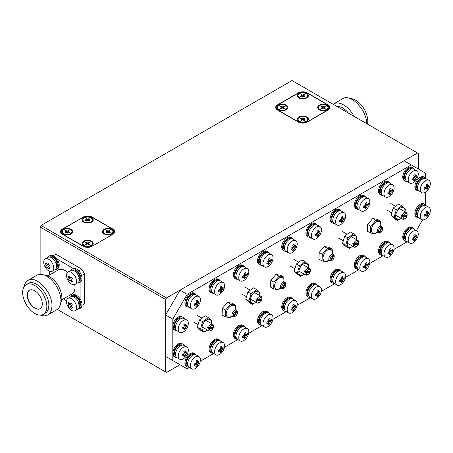 <?xml version="1.0" encoding="UTF-8"?>
<svg xmlns="http://www.w3.org/2000/svg" width="453" height="453" viewBox="0 0 453 453"><rect width="100%" height="100%" fill="white"/><g stroke="black" fill="none" stroke-linecap="round" stroke-linejoin="round"><path stroke-width="0.68" d="M425.61 178.04L425.61 173.188L411.267 164.909L187.151 294.303L172.808 319.144L172.808 360.548L187.151 368.833L189.467 367.496M200.266 361.262L213.669 353.521M224.473 347.287L237.876 339.546M248.674 333.312L262.077 325.571M272.882 319.337L286.285 311.602M297.083 305.362L310.486 297.627M321.29 291.387L334.693 283.652M345.492 277.417L358.895 269.677M369.699 263.442L383.102 255.702M393.9 249.467L407.309 241.726M416.386 230.571L422.587 219.835M425.61 204.954L425.61 192.106M172.808 319.144L165.634 315.005L165.634 356.409L172.808 360.548M411.267 164.909L404.099 160.77L179.983 290.163L187.151 294.303M165.634 315.005L179.983 290.163M401.913 205.792L396.273 209.92L394.104 217.253L397.581 220.452L394.444 218.64L390.967 215.441L393.136 208.108L398.776 203.98L401.913 205.792L405.39 208.992L405.033 211.778M397.581 220.452L401.216 218.357M404.948 211.727A6.625 3.822 120 0 0 404.976 210.056A6.625 3.822 120 0 0 399.648 208.505A6.625 3.822 120 0 0 395.707 216.993A6.625 3.822 120 0 0 401.143 218.318M394.104 217.253L390.967 215.441M396.273 209.92L393.136 208.108M370.463 232.995L367.326 231.183L367.638 224.439L372.723 218.539L375.86 220.351L370.781 226.251L370.463 232.995L375.231 233.839L377.043 232.355M380.826 225.753L380.622 221.194L375.86 220.351M376.936 232.293A6.625 3.822 -60 0 1 372.219 232.666A6.625 3.822 -60 0 1 372.207 226.738A6.625 3.822 -60 0 1 377.847 221.409A6.625 3.822 -60 0 1 380.741 225.702M372.723 218.539L377.485 219.382L380.622 221.194M367.638 224.439L370.781 226.251M208.278 317.587L202.633 321.715L200.469 329.048L203.946 332.247L200.809 330.435L197.332 327.236L199.496 319.909L205.141 315.775L208.278 317.587L211.755 320.786L211.398 323.572M203.946 332.247L207.576 330.152M211.308 323.527A6.625 3.822 120 0 0 211.336 321.851A6.625 3.822 120 0 0 206.007 320.299A6.625 3.822 120 0 0 202.072 328.787A6.625 3.822 120 0 0 207.502 330.112M200.469 329.048L197.332 327.236M202.633 321.715L199.496 319.909M256.687 289.637L251.047 293.77L248.878 301.098L252.355 304.297L249.218 302.485L245.741 299.286L247.904 291.959L253.55 287.825L256.687 289.637L260.164 292.836L259.807 295.628M252.355 304.297L255.985 302.202M259.716 295.577A6.625 3.822 120 0 0 259.745 293.906A6.625 3.822 120 0 0 254.416 292.349A6.625 3.822 120 0 0 250.481 300.837A6.625 3.822 120 0 0 255.917 302.162M248.878 301.098L245.741 299.286M251.047 293.77L247.904 291.959M305.096 261.687L299.456 265.82L297.287 273.148L300.764 276.347L297.627 274.535L294.15 271.341L296.319 264.008L301.958 259.875L305.096 261.687L308.572 264.886L308.216 267.678M300.764 276.347L304.393 274.258M308.125 267.627A6.625 3.822 120 0 0 308.153 265.956A6.625 3.822 120 0 0 302.83 264.399A6.625 3.822 120 0 0 298.889 272.887A6.625 3.822 120 0 0 304.325 274.212M297.287 273.148L294.15 271.341M299.456 265.82L296.319 264.008M353.504 233.737L347.864 237.87L345.696 245.203L349.172 248.403L346.035 246.591L342.559 243.391L344.727 236.058L350.367 231.93L353.504 233.737L356.981 236.936L356.624 239.728M349.172 248.403L352.802 246.307M356.534 239.677A6.625 3.822 120 0 0 356.568 238.006A6.625 3.822 120 0 0 351.239 236.449A6.625 3.822 120 0 0 347.298 244.937A6.625 3.822 120 0 0 352.734 246.268M345.696 245.203L342.559 243.391M347.864 237.87L344.727 236.058M225.237 316.845L222.1 315.033L222.412 308.283L227.491 302.383L230.628 304.195L225.549 310.095L225.237 316.845L230.005 317.689L231.817 316.2M235.6 309.597L235.396 305.039L230.628 304.195M231.71 316.137A6.625 3.822 -60 0 1 226.987 316.511A6.625 3.822 -60 0 1 226.976 310.582A6.625 3.822 -60 0 1 232.621 305.254A6.625 3.822 -60 0 1 235.515 309.552M227.491 302.383L232.259 303.227L235.396 305.039M222.412 308.283L225.549 310.095M273.646 288.895L270.509 287.083L270.82 280.339L275.9 274.439L279.042 276.245L273.957 282.151L273.646 288.895L278.414 289.739L280.226 288.25M280.118 288.187A6.625 3.822 -60 0 1 274.631 286.341A6.625 3.822 -60 0 1 279.58 277.774A6.625 3.822 -60 0 1 283.923 281.602M284.008 281.653L283.805 277.089L279.042 276.245M275.9 274.439L280.667 275.282L283.805 277.089M270.82 280.339L273.957 282.151M322.055 260.945L318.918 259.133L319.229 252.389L324.314 246.489L327.451 248.301L322.372 254.201L322.055 260.945L326.823 261.789L328.635 260.299M328.527 260.237A6.625 3.822 -60 0 1 323.04 258.391A6.625 3.822 -60 0 1 327.989 249.824A6.625 3.822 -60 0 1 332.332 253.652M332.417 253.703L332.213 249.144L327.451 248.301M324.314 246.489L329.076 247.332L332.213 249.144M319.229 252.389L322.372 254.201M77.905 309.054A7.605 4.394 -120 0 0 79.524 308.703A7.605 4.394 -120 0 0 79.524 299.92A7.605 4.394 -120 0 0 71.919 295.532A7.605 4.394 -120 0 0 70.804 296.76M79.524 308.703L80.419 308.187A7.605 4.394 -120 0 0 80.419 299.405A7.605 4.394 -120 0 0 72.814 295.011L71.919 295.532M72.52 296.5A6.467 3.732 -120 0 1 79.711 301.851L78.505 303.351M78.986 307.7A6.467 3.732 -120 0 0 80.119 303.227L78.828 303.097M78.799 304.716L80.119 303.227M55.13 269.614A7.605 4.394 -120 0 0 56.755 269.263A7.605 4.394 -120 0 0 56.755 260.481A7.605 4.394 -120 0 0 49.145 256.092A7.605 4.394 -120 0 0 48.035 257.321M56.755 269.263L57.65 268.748A7.605 4.394 -120 0 0 57.65 259.965A7.605 4.394 -120 0 0 50.045 255.571L49.145 256.092M77.905 282.763A7.605 4.394 -120 0 0 79.524 282.412A7.605 4.394 -120 0 0 79.524 273.629A7.605 4.394 -120 0 0 71.919 269.235A7.605 4.394 -120 0 0 70.804 270.464M79.524 282.412L80.419 281.896A7.605 4.394 -120 0 0 80.419 273.108A7.605 4.394 -120 0 0 72.814 268.72L71.919 269.235M49.751 257.061A6.467 3.732 -120 0 1 56.942 262.412L55.736 263.912M56.217 268.261A6.467 3.732 -120 0 0 57.35 263.788L56.059 263.657M56.03 265.277L57.35 263.788M72.52 270.209A6.467 3.732 -120 0 1 79.711 275.56L78.505 277.06M78.986 281.404A6.467 3.732 -120 0 0 80.119 276.93L78.828 276.806M78.799 278.425L80.119 276.93M413.946 169.128A7.605 4.394 120 0 0 412.83 167.899A7.605 4.394 120 0 0 406.171 170.872A7.605 4.394 120 0 0 403.946 179.462A7.605 4.394 120 0 0 405.225 181.07A7.605 4.394 120 0 0 406.845 181.421M412.83 167.899L411.936 167.378A7.605 4.394 120 0 0 405.271 170.356A7.605 4.394 120 0 0 403.051 178.941A7.605 4.394 120 0 0 404.325 180.554L405.225 181.07M412.23 168.867A6.467 3.732 120 0 0 405.797 172.616A6.467 3.732 120 0 0 405.763 180.062M183.997 318.448A7.605 4.394 120 0 0 182.887 317.213A7.605 4.394 120 0 0 175.283 321.607A7.605 4.394 120 0 0 175.283 330.39A7.605 4.394 120 0 0 176.902 330.741M182.887 317.213L181.993 316.698A7.605 4.394 120 0 0 174.382 321.092A7.605 4.394 120 0 0 174.382 329.875L175.283 330.39M183.997 345.362A7.605 4.394 120 0 0 182.887 344.127A7.605 4.394 120 0 0 175.283 348.521A7.605 4.394 120 0 0 175.283 357.304A7.605 4.394 120 0 0 176.902 357.655M182.887 344.127L181.993 343.612A7.605 4.394 120 0 0 174.382 348.006A7.605 4.394 120 0 0 174.382 356.788L175.283 357.304M196.104 354.937A7.605 4.394 120 0 0 194.988 353.702A7.605 4.394 120 0 0 188.329 356.681A7.605 4.394 120 0 0 186.104 365.271A7.605 4.394 120 0 0 187.383 366.879A7.605 4.394 120 0 0 189.003 367.23M194.988 353.702L194.094 353.187A7.605 4.394 120 0 0 187.429 356.166A7.605 4.394 120 0 0 185.209 364.75A7.605 4.394 120 0 0 186.489 366.364L187.383 366.879M196.104 294.897A7.605 4.394 120 0 0 194.988 293.663A7.605 4.394 120 0 0 188.329 296.641A7.605 4.394 120 0 0 186.104 305.231A7.605 4.394 120 0 0 187.383 306.84A7.605 4.394 120 0 0 189.003 307.191M194.988 293.663L194.094 293.148A7.605 4.394 120 0 0 187.429 296.126A7.605 4.394 120 0 0 185.209 304.71A7.605 4.394 120 0 0 186.489 306.324L187.383 306.84M220.305 340.962A7.605 4.394 120 0 0 219.195 339.733A7.605 4.394 120 0 0 212.531 342.706A7.605 4.394 120 0 0 210.311 351.296A7.605 4.394 120 0 0 211.585 352.904A7.605 4.394 120 0 0 213.21 353.255M219.195 339.733L218.295 339.212A7.605 4.394 120 0 0 211.636 342.191A7.605 4.394 120 0 0 209.416 350.775A7.605 4.394 120 0 0 210.69 352.389L211.585 352.904M220.305 280.922A7.605 4.394 120 0 0 219.195 279.694A7.605 4.394 120 0 0 212.531 282.666A7.605 4.394 120 0 0 210.311 291.256A7.605 4.394 120 0 0 211.585 292.865A7.605 4.394 120 0 0 213.21 293.216M219.195 279.694L218.295 279.173A7.605 4.394 120 0 0 211.636 282.151A7.605 4.394 120 0 0 209.416 290.735A7.605 4.394 120 0 0 210.69 292.349L211.585 292.865M244.512 326.987A7.605 4.394 120 0 0 243.397 325.758A7.605 4.394 120 0 0 236.738 328.731A7.605 4.394 120 0 0 234.518 337.321A7.605 4.394 120 0 0 235.792 338.929A7.605 4.394 120 0 0 237.412 339.28M243.397 325.758L242.502 325.237A7.605 4.394 120 0 0 235.837 328.215A7.605 4.394 120 0 0 233.618 336.8A7.605 4.394 120 0 0 234.897 338.414L235.792 338.929M244.512 266.947A7.605 4.394 120 0 0 243.397 265.718A7.605 4.394 120 0 0 236.738 268.691A7.605 4.394 120 0 0 234.518 277.281A7.605 4.394 120 0 0 235.792 278.889A7.605 4.394 120 0 0 237.412 279.241M243.397 265.718L242.502 265.198A7.605 4.394 120 0 0 235.837 268.176A7.605 4.394 120 0 0 233.618 276.76A7.605 4.394 120 0 0 234.897 278.374L235.792 278.889M268.714 313.012A7.605 4.394 120 0 0 267.604 311.783A7.605 4.394 120 0 0 260.939 314.756A7.605 4.394 120 0 0 258.72 323.346A7.605 4.394 120 0 0 259.994 324.96A7.605 4.394 120 0 0 261.619 325.305M267.604 311.783L266.709 311.262A7.605 4.394 120 0 0 260.045 314.24A7.605 4.394 120 0 0 257.825 322.825A7.605 4.394 120 0 0 259.099 324.439L259.994 324.96M268.714 252.972A7.605 4.394 120 0 0 267.604 251.743A7.605 4.394 120 0 0 260.939 254.722A7.605 4.394 120 0 0 258.72 263.306A7.605 4.394 120 0 0 259.994 264.92A7.605 4.394 120 0 0 261.619 265.265M267.604 251.743L266.709 251.222A7.605 4.394 120 0 0 260.045 254.201A7.605 4.394 120 0 0 257.825 262.791A7.605 4.394 120 0 0 259.099 264.399L259.994 264.92M292.921 299.037A7.605 4.394 120 0 0 291.806 297.808A7.605 4.394 120 0 0 285.147 300.786A7.605 4.394 120 0 0 282.927 309.371A7.605 4.394 120 0 0 284.201 310.985A7.605 4.394 120 0 0 285.82 311.33M291.806 297.808L290.911 297.287A7.605 4.394 120 0 0 284.252 300.265A7.605 4.394 120 0 0 282.026 308.855A7.605 4.394 120 0 0 283.306 310.464L284.201 310.985M292.921 238.997A7.605 4.394 120 0 0 291.806 237.768A7.605 4.394 120 0 0 285.147 240.747A7.605 4.394 120 0 0 282.927 249.331A7.605 4.394 120 0 0 284.201 250.945A7.605 4.394 120 0 0 285.82 251.29M291.806 237.768L290.911 237.253A7.605 4.394 120 0 0 284.252 240.226A7.605 4.394 120 0 0 282.026 248.816A7.605 4.394 120 0 0 283.306 250.424L284.201 250.945M317.123 285.062A7.605 4.394 120 0 0 316.013 283.833A7.605 4.394 120 0 0 309.348 286.811A7.605 4.394 120 0 0 307.128 295.396A7.605 4.394 120 0 0 308.408 297.009A7.605 4.394 120 0 0 310.028 297.355M316.013 283.833L315.118 283.318A7.605 4.394 120 0 0 308.453 286.29A7.605 4.394 120 0 0 306.234 294.88A7.605 4.394 120 0 0 307.508 296.489L308.408 297.009M317.123 225.022A7.605 4.394 120 0 0 316.013 223.793A7.605 4.394 120 0 0 309.348 226.772A7.605 4.394 120 0 0 307.128 235.356A7.605 4.394 120 0 0 308.408 236.97A7.605 4.394 120 0 0 310.028 237.315M316.013 223.793L315.118 223.278A7.605 4.394 120 0 0 308.453 226.251A7.605 4.394 120 0 0 306.234 234.841A7.605 4.394 120 0 0 307.508 236.449L308.408 236.97M341.33 271.087A7.605 4.394 120 0 0 340.214 269.858A7.605 4.394 120 0 0 333.555 272.836A7.605 4.394 120 0 0 331.336 281.421A7.605 4.394 120 0 0 332.61 283.034A7.605 4.394 120 0 0 334.229 283.385M340.214 269.858L339.32 269.342A7.605 4.394 120 0 0 332.661 272.315A7.605 4.394 120 0 0 330.435 280.905A7.605 4.394 120 0 0 331.715 282.513L332.61 283.034M341.33 211.047A7.605 4.394 120 0 0 340.214 209.818A7.605 4.394 120 0 0 333.555 212.797A7.605 4.394 120 0 0 331.336 221.381A7.605 4.394 120 0 0 332.61 222.995A7.605 4.394 120 0 0 334.229 223.346M340.214 209.818L339.32 209.303A7.605 4.394 120 0 0 332.661 212.276A7.605 4.394 120 0 0 330.435 220.866A7.605 4.394 120 0 0 331.715 222.48L332.61 222.995M365.537 257.111A7.605 4.394 120 0 0 364.422 255.883A7.605 4.394 120 0 0 357.762 258.861A7.605 4.394 120 0 0 355.537 267.446A7.605 4.394 120 0 0 356.817 269.059A7.605 4.394 120 0 0 358.436 269.41M364.422 255.883L363.527 255.367A7.605 4.394 120 0 0 356.862 258.34A7.605 4.394 120 0 0 354.642 266.93A7.605 4.394 120 0 0 355.916 268.544L356.817 269.059M365.537 197.072A7.605 4.394 120 0 0 364.422 195.843A7.605 4.394 120 0 0 357.762 198.822A7.605 4.394 120 0 0 355.537 207.406A7.605 4.394 120 0 0 356.817 209.02A7.605 4.394 120 0 0 358.436 209.371M364.422 195.843L363.527 195.328A7.605 4.394 120 0 0 356.862 198.306A7.605 4.394 120 0 0 354.642 206.891A7.605 4.394 120 0 0 355.916 208.505L356.817 209.02M389.739 243.136A7.605 4.394 120 0 0 388.629 241.908A7.605 4.394 120 0 0 381.964 244.886A7.605 4.394 120 0 0 379.744 253.47A7.605 4.394 120 0 0 381.018 255.084A7.605 4.394 120 0 0 382.643 255.435M388.629 241.908L387.728 241.392A7.605 4.394 120 0 0 381.069 244.371A7.605 4.394 120 0 0 378.85 252.955A7.605 4.394 120 0 0 380.124 254.569L381.018 255.084M389.739 183.103A7.605 4.394 120 0 0 388.629 181.868A7.605 4.394 120 0 0 381.964 184.847A7.605 4.394 120 0 0 379.744 193.431A7.605 4.394 120 0 0 381.018 195.045A7.605 4.394 120 0 0 382.643 195.396M388.629 181.868L387.728 181.353A7.605 4.394 120 0 0 381.069 184.331A7.605 4.394 120 0 0 378.85 192.916A7.605 4.394 120 0 0 380.124 194.53L381.018 195.045M413.946 229.167A7.605 4.394 120 0 0 412.83 227.933A7.605 4.394 120 0 0 406.171 230.911A7.605 4.394 120 0 0 403.946 239.501A7.605 4.394 120 0 0 405.225 241.109A7.605 4.394 120 0 0 406.845 241.46M412.83 227.933L411.936 227.417A7.605 4.394 120 0 0 405.271 230.396A7.605 4.394 120 0 0 403.051 238.98A7.605 4.394 120 0 0 404.325 240.594L405.225 241.109M426.047 205.617A7.605 4.394 120 0 0 424.931 204.388A7.605 4.394 120 0 0 417.326 208.776A7.605 4.394 120 0 0 417.326 217.559A7.605 4.394 120 0 0 418.946 217.91M424.931 204.388L424.036 203.867A7.605 4.394 120 0 0 416.432 208.261A7.605 4.394 120 0 0 416.432 217.044L417.326 217.559M426.047 178.703A7.605 4.394 120 0 0 424.931 177.474A7.605 4.394 120 0 0 417.326 181.863A7.605 4.394 120 0 0 417.326 190.645A7.605 4.394 120 0 0 418.946 190.996M424.931 177.474L424.036 176.953A7.605 4.394 120 0 0 416.432 181.347A7.605 4.394 120 0 0 416.432 190.13L417.326 190.645M182.282 318.187A6.467 3.732 120 0 0 175.849 321.936A6.467 3.732 120 0 0 175.821 329.382M182.282 345.101A6.467 3.732 120 0 0 175.849 348.85A6.467 3.732 120 0 0 175.821 356.296M194.388 354.676A6.467 3.732 120 0 0 187.955 358.425A6.467 3.732 120 0 0 187.921 365.871M194.388 294.637A6.467 3.732 120 0 0 187.955 298.385A6.467 3.732 120 0 0 187.921 305.832M218.589 340.701A6.467 3.732 120 0 0 212.157 344.45A6.467 3.732 120 0 0 212.123 351.896M218.589 280.662A6.467 3.732 120 0 0 212.157 284.41A6.467 3.732 120 0 0 212.123 291.862M242.797 326.726A6.467 3.732 120 0 0 236.364 330.475A6.467 3.732 120 0 0 236.33 337.927M242.797 266.687A6.467 3.732 120 0 0 236.364 270.435A6.467 3.732 120 0 0 236.33 277.887M266.998 312.751A6.467 3.732 120 0 0 260.566 316.505A6.467 3.732 120 0 0 260.537 323.952M266.998 252.712A6.467 3.732 120 0 0 260.566 256.466A6.467 3.732 120 0 0 260.537 263.912M291.205 298.776A6.467 3.732 120 0 0 284.773 302.53A6.467 3.732 120 0 0 284.739 309.977M291.205 238.737A6.467 3.732 120 0 0 284.773 242.491A6.467 3.732 120 0 0 284.739 249.937M315.407 284.801A6.467 3.732 120 0 0 308.974 288.555A6.467 3.732 120 0 0 308.946 296.002M315.407 224.762A6.467 3.732 120 0 0 308.974 228.516A6.467 3.732 120 0 0 308.946 235.962M339.614 270.826A6.467 3.732 120 0 0 333.182 274.58A6.467 3.732 120 0 0 333.148 282.026M339.614 210.787A6.467 3.732 120 0 0 333.182 214.541A6.467 3.732 120 0 0 333.148 221.987M363.821 256.851A6.467 3.732 120 0 0 357.383 260.605A6.467 3.732 120 0 0 357.355 268.051M363.821 196.817A6.467 3.732 120 0 0 357.383 200.566A6.467 3.732 120 0 0 357.355 208.012M388.023 242.882A6.467 3.732 120 0 0 381.59 246.63A6.467 3.732 120 0 0 381.556 254.076M388.023 182.842A6.467 3.732 120 0 0 381.59 186.591A6.467 3.732 120 0 0 381.556 194.037M412.23 228.907A6.467 3.732 120 0 0 405.797 232.655A6.467 3.732 120 0 0 405.763 240.101M424.331 205.356A6.467 3.732 120 0 0 417.898 209.105A6.467 3.732 120 0 0 417.864 216.551M424.331 178.442A6.467 3.732 120 0 0 417.898 182.191A6.467 3.732 120 0 0 417.864 189.637M92.463 219.875A4.819 2.78 180 0 1 87.644 222.655A4.819 2.78 180 0 1 82.825 219.875A4.819 2.78 180 0 1 85.798 217.304A4.819 2.78 180 0 1 91.053 217.91A4.819 2.78 180 0 1 92.463 219.875L91.302 222.31M83.986 222.31L82.825 219.875M72.021 231.676A4.819 2.78 180 0 1 67.203 234.456A4.819 2.78 180 0 1 62.389 231.676A4.819 2.78 180 0 1 65.362 229.105A4.819 2.78 180 0 1 70.611 229.711A4.819 2.78 180 0 1 72.021 231.676L70.861 234.11M63.55 234.11L62.389 231.676M92.463 243.476A4.819 2.78 180 0 1 87.644 246.256A4.819 2.78 180 0 1 82.825 243.476A4.819 2.78 180 0 1 85.798 240.905A4.819 2.78 180 0 1 91.053 241.511A4.819 2.78 180 0 1 92.463 243.476L91.302 245.911M83.986 245.911L82.825 243.476M112.899 231.676A4.819 2.78 180 0 1 108.086 234.456A4.819 2.78 180 0 1 103.267 231.676A4.819 2.78 180 0 1 106.24 229.105A4.819 2.78 180 0 1 111.489 229.711A4.819 2.78 180 0 1 112.899 231.676L111.738 234.11M104.428 234.11L103.267 231.676M104.139 229.399A5.578 3.222 0 0 0 104.139 233.952A5.578 3.222 0 0 0 112.027 233.952A5.578 3.222 0 0 0 112.027 229.399A5.578 3.222 0 0 0 104.139 229.399M83.697 241.2A5.578 3.222 0 0 0 83.697 245.753A5.578 3.222 0 0 0 91.591 245.753A5.578 3.222 0 0 0 91.591 241.2A5.578 3.222 0 0 0 83.697 241.2M63.261 229.399A5.578 3.222 0 0 0 63.261 233.952A5.578 3.222 0 0 0 71.149 233.952A5.578 3.222 0 0 0 71.149 229.399A5.578 3.222 0 0 0 63.261 229.399M83.697 217.599A5.578 3.222 0 0 0 83.697 222.151A5.578 3.222 0 0 0 91.591 222.151A5.578 3.222 0 0 0 91.591 217.599A5.578 3.222 0 0 0 83.697 217.599M306.455 121.693A4.819 2.78 0 0 0 307.615 119.881L307.615 119.258A4.819 2.78 180 0 1 302.797 122.038A4.819 2.78 180 0 1 297.978 119.258A4.819 2.78 180 0 1 300.951 116.687A4.819 2.78 180 0 1 306.205 117.293A4.819 2.78 180 0 1 307.615 119.258M297.978 119.258L299.139 121.693M326.89 109.892A4.819 2.78 0 0 0 328.051 108.08L328.051 107.457A4.819 2.78 180 0 1 323.238 110.238A4.819 2.78 180 0 1 318.419 107.457A4.819 2.78 180 0 1 321.392 104.886A4.819 2.78 180 0 1 326.641 105.492A4.819 2.78 180 0 1 328.051 107.457M318.419 107.457L319.58 109.892M306.455 98.091A4.819 2.78 0 0 0 307.615 96.279L307.615 95.657A4.819 2.78 180 0 1 302.797 98.437A4.819 2.78 180 0 1 297.978 95.657A4.819 2.78 180 0 1 300.951 93.086A4.819 2.78 180 0 1 306.205 93.692A4.819 2.78 180 0 1 307.615 95.657M297.978 95.657L299.139 98.091M286.013 109.892A4.819 2.78 0 0 0 287.174 108.08L287.174 107.457A4.819 2.78 180 0 1 282.355 110.238A4.819 2.78 180 0 1 277.542 107.457A4.819 2.78 180 0 1 280.515 104.886A4.819 2.78 180 0 1 285.764 105.492A4.819 2.78 180 0 1 287.174 107.457M277.542 107.457L278.703 109.892M306.743 121.534L306.743 121.534A5.578 3.222 0 0 0 306.743 116.982A5.578 3.222 0 0 0 298.85 116.982A5.578 3.222 0 0 0 298.85 121.534A5.578 3.222 0 0 0 306.743 121.534M286.302 109.734L286.302 109.734A5.578 3.222 0 0 0 286.302 105.181A5.578 3.222 0 0 0 278.414 105.181A5.578 3.222 0 0 0 278.414 109.734A5.578 3.222 0 0 0 286.302 109.734M353.448 244.309L354.824 244.699A2.792 1.608 120 0 0 356.732 246.46L356.013 246.874A3.805 2.197 -60 0 1 354.11 247.061A3.805 2.197 -60 0 1 353.448 244.309L352.734 243.895L357.553 243.737A3.805 2.197 120 0 0 357.57 243.697M355.129 243.776L358.634 243.663A2.792 1.608 120 0 0 358.702 243.04A2.792 1.608 120 0 0 357.338 241.664A2.792 1.608 120 0 0 355.129 243.776L353.04 242.967A3.805 2.197 120 0 0 352.734 243.895M353.753 243.38A3.805 2.197 -60 0 1 357.915 240.475A3.805 2.197 -60 0 1 358.702 242.213L358.702 243.04M357.553 243.737L358.329 244.586A2.792 1.608 120 0 1 356.732 246.46M305.039 272.259L306.415 272.649A2.792 1.608 120 0 0 308.323 274.405L307.604 274.824A3.805 2.197 -60 0 1 305.701 275.011A3.805 2.197 -60 0 1 305.039 272.259L304.325 271.84L309.144 271.687A3.805 2.197 120 0 0 309.161 271.647M306.721 271.721L310.226 271.613A2.792 1.608 120 0 0 310.294 270.99A2.792 1.608 120 0 0 308.923 269.614A2.792 1.608 120 0 0 306.721 271.721L304.631 270.917A3.805 2.197 120 0 0 304.325 271.84M305.345 271.33A3.805 2.197 -60 0 1 309.507 268.419A3.805 2.197 -60 0 1 310.294 270.164L310.294 270.99M309.144 271.687L309.92 272.536A2.792 1.608 120 0 1 308.323 274.405M256.63 300.203L258.006 300.599A2.792 1.608 120 0 0 259.909 302.355L259.195 302.768A3.805 2.197 -60 0 1 257.293 302.961A3.805 2.197 -60 0 1 256.63 300.203L255.911 299.79L260.735 299.637A3.805 2.197 120 0 0 260.752 299.592M258.312 299.671L261.817 299.558A2.792 1.608 120 0 0 261.885 298.94A2.792 1.608 120 0 0 260.515 297.564A2.792 1.608 120 0 0 258.312 299.671L256.222 298.867A3.805 2.197 120 0 0 255.911 299.79M256.936 299.28A3.805 2.197 -60 0 1 261.098 296.37A3.805 2.197 -60 0 1 261.885 298.114L261.885 298.94M260.735 299.637L261.511 300.486A2.792 1.608 120 0 1 259.909 302.355M208.221 328.153L209.597 328.544A2.792 1.608 120 0 0 211.5 330.305L210.787 330.718A3.805 2.197 -60 0 1 208.884 330.905A3.805 2.197 -60 0 1 208.221 328.153L207.502 327.74L212.327 327.587A3.805 2.197 120 0 0 212.344 327.542M209.903 327.621L213.408 327.508A2.792 1.608 120 0 0 213.476 326.89A2.792 1.608 120 0 0 212.106 325.509A2.792 1.608 120 0 0 209.903 327.621L207.808 326.811A3.805 2.197 120 0 0 207.502 327.74M208.527 327.23A3.805 2.197 -60 0 1 212.689 324.32A3.805 2.197 -60 0 1 213.476 326.064L213.476 326.89M212.327 327.587L213.103 328.436A2.792 1.608 120 0 1 211.5 330.305M401.856 216.358L403.232 216.749A2.792 1.608 120 0 0 405.141 218.51L404.421 218.924A3.805 2.197 -60 0 1 402.519 219.11A3.805 2.197 -60 0 1 401.856 216.358L401.143 215.945L405.962 215.792A3.805 2.197 120 0 0 405.979 215.747M403.538 215.826L407.043 215.713A2.792 1.608 120 0 0 407.111 215.096A2.792 1.608 120 0 0 405.746 213.714A2.792 1.608 120 0 0 403.538 215.826L401.449 215.016A3.805 2.197 120 0 0 401.143 215.945M402.162 215.43A3.805 2.197 -60 0 1 406.324 212.525A3.805 2.197 -60 0 1 407.111 214.263L407.111 215.096M405.962 215.792L406.737 216.642A2.792 1.608 120 0 1 405.141 218.51M67.61 272.355A7.101 4.1 60 0 1 67.973 272.1A7.101 4.1 60 0 1 75.073 276.2A7.101 4.1 60 0 1 75.073 284.399A7.101 4.1 60 0 1 68.165 280.628A7.101 4.1 60 0 1 67.61 272.355M72.304 278.465A12.644 1.11 146.4 0 0 70.968 279.529A12.644 10.266 49.4 0 0 72.559 281.336A12.435 2.225 124.7 0 1 71.727 282.049A12.644 10.266 -130.6 0 1 70.136 280.243A12.644 1.11 146.4 0 0 69.366 280.979A12.435 12.237 -152.8 0 1 68.335 279.422A12.644 1.11 -33.6 0 1 69.099 278.686A12.644 10.266 -130.6 0 1 68.08 276.551A12.435 4.179 -10.9 0 1 68.913 275.837A12.644 10.266 49.4 0 0 69.932 277.972A12.644 1.11 -33.6 0 1 71.274 276.908A12.435 5.827 53.8 0 0 72.304 278.465M67.973 272.1L70.736 270.503A7.101 4.1 60 0 1 77.837 274.603A7.101 4.1 60 0 1 77.837 282.802L75.073 284.399M44.841 259.212A7.101 4.1 60 0 1 45.204 258.952A7.101 4.1 60 0 1 52.299 263.051A7.101 4.1 60 0 1 52.299 271.251A7.101 4.1 60 0 1 45.396 267.48A7.101 4.1 60 0 1 44.841 259.212M49.536 265.316A12.644 1.11 146.4 0 0 48.194 266.387A12.644 10.266 49.4 0 0 49.79 268.187A12.435 2.225 124.7 0 1 48.958 268.901A12.644 10.266 -130.6 0 1 47.361 267.094A12.644 1.11 146.4 0 0 46.597 267.831A12.435 12.237 -152.8 0 1 45.566 266.273A12.644 1.11 -33.6 0 1 46.331 265.537A12.644 10.266 -130.6 0 1 45.311 263.403A12.435 4.179 -10.9 0 1 46.144 262.689A12.644 10.266 49.4 0 0 47.163 264.829A12.644 1.11 -33.6 0 1 48.499 263.759A12.435 5.827 53.8 0 0 49.536 265.316M45.204 258.952L47.967 257.355A7.101 4.1 60 0 1 55.068 261.455A7.101 4.1 60 0 1 55.068 269.654L52.299 271.251M67.61 298.652A7.101 4.1 60 0 1 67.973 298.391A7.101 4.1 60 0 1 75.073 302.491A7.101 4.1 60 0 1 75.073 310.69A7.101 4.1 60 0 1 68.165 306.919A7.101 4.1 60 0 1 67.61 298.652M72.304 304.756A12.644 1.11 146.4 0 0 70.968 305.826A12.644 10.266 49.4 0 0 72.559 307.627A12.435 2.225 124.7 0 1 71.727 308.34A12.644 10.266 -130.6 0 1 70.136 306.534A12.644 1.11 146.4 0 0 69.366 307.27A12.435 12.237 -152.8 0 1 68.335 305.713A12.644 1.11 -33.6 0 1 69.099 304.977A12.644 10.266 -130.6 0 1 68.08 302.842A12.435 4.179 -10.9 0 1 68.913 302.128A12.644 10.266 49.4 0 0 69.932 304.269A12.644 1.11 -33.6 0 1 71.274 303.199A12.435 5.827 53.8 0 0 72.304 304.756M67.973 298.391L70.736 296.794A7.101 4.1 60 0 1 77.837 300.894A7.101 4.1 60 0 1 77.837 309.093L75.073 310.69M330.707 260.396L329.631 260.877A3.805 2.197 -60 0 1 329.597 260.86A3.805 2.197 -60 0 1 328.838 259.563A3.805 2.197 -60 0 1 329.96 255.911A3.805 2.197 -60 0 1 332.791 254.093L333.057 255.35L330.707 260.396A2.854 1.648 -60 0 1 330.548 257.508A2.854 1.648 -60 0 1 333.057 255.35M332.542 253.952L332.604 253.81A3.805 2.197 120 0 0 332.026 253.652L332.791 254.093M332.604 253.81L333.402 254.269L334.155 255.56L334.189 256.789A2.854 1.648 -60 0 1 332.174 260.282A2.854 1.648 -60 0 1 331.285 260.554L333.635 255.503L333.368 254.252M332.174 260.282L331.285 260.554M329.801 260.798L330.209 261.036M328.867 260.435L329.563 260.837M282.298 288.346L281.222 288.827A3.805 2.197 -60 0 1 281.188 288.804A3.805 2.197 -60 0 1 280.43 287.513A3.805 2.197 -60 0 1 281.551 283.855A3.805 2.197 -60 0 1 284.382 282.043L284.648 283.295L282.298 288.346A2.854 1.648 -60 0 1 282.14 285.458A2.854 1.648 -60 0 1 284.648 283.295M284.133 281.896L284.195 281.76A3.805 2.197 120 0 0 283.618 281.602L284.382 282.043M284.195 281.76L284.994 282.219L285.747 283.51L285.781 284.739A2.854 1.648 -60 0 1 283.765 288.227A2.854 1.648 -60 0 1 282.876 288.504L285.226 283.453L284.96 282.202M283.765 288.227L282.876 288.504M281.392 288.748L281.8 288.98M280.458 288.385L281.154 288.788M233.89 316.296L232.814 316.772A3.805 2.197 -60 0 1 232.78 316.755A3.805 2.197 -60 0 1 232.021 315.464A3.805 2.197 -60 0 1 233.136 311.806A3.805 2.197 -60 0 1 235.973 309.994L236.239 311.245L233.89 316.296A2.854 1.648 -60 0 1 233.731 313.408A2.854 1.648 -60 0 1 236.239 311.245M235.724 309.846L235.786 309.71A3.805 2.197 120 0 0 235.209 309.552L235.973 309.994M235.786 309.71L236.585 310.169L237.338 311.46L237.372 312.683A2.854 1.648 -60 0 1 235.35 316.177A2.854 1.648 -60 0 1 234.467 316.454L236.817 311.404L236.551 310.146M235.35 316.177L234.467 316.454M232.984 316.698L233.391 316.93M232.049 316.336L232.746 316.738M425.373 180.662A7.101 4.1 -60 0 1 428.878 180.334A7.101 4.1 -60 0 1 428.878 188.533A7.101 4.1 -60 0 1 421.783 192.633A7.101 4.1 -60 0 1 420.701 186.919A7.101 4.1 -60 0 1 425.373 180.662M428.866 186.613A12.644 7.237 -179.6 0 1 427.473 187.735A12.644 7.361 60.4 0 1 427.173 189.518A12.435 9.575 -149.8 0 1 425.848 190.271A12.644 7.361 -119.6 0 0 426.148 188.488A12.644 7.237 -179.6 0 1 424.184 189.275A12.435 3.273 -100.6 0 0 424.195 187.74A12.644 7.237 0.4 0 0 426.16 186.953A12.644 7.361 -119.6 0 0 425.888 184.835A12.435 3.165 -18.7 0 0 427.213 184.082A12.644 7.361 60.4 0 1 427.485 186.2A12.644 7.237 0.4 0 0 428.878 185.079A12.435 9.677 30.4 0 1 428.866 186.613L426.08 186.07M421.783 192.633L419.014 191.036A7.101 4.1 -60 0 1 417.932 185.322A7.101 4.1 -60 0 1 422.604 179.065A7.101 4.1 -60 0 1 426.114 178.737L428.878 180.334M425.373 207.576A7.101 4.1 -60 0 1 428.878 207.248A7.101 4.1 -60 0 1 428.878 215.447A7.101 4.1 -60 0 1 421.783 219.546A7.101 4.1 -60 0 1 420.701 213.833A7.101 4.1 -60 0 1 425.373 207.576M428.866 213.533A12.644 7.237 -179.6 0 1 427.473 214.648A12.644 7.361 60.4 0 1 427.173 216.432A12.435 9.575 -149.8 0 1 425.848 217.185A12.644 7.361 -119.6 0 0 426.148 215.401A12.644 7.237 -179.6 0 1 424.184 216.189A12.435 3.273 -100.6 0 0 424.195 214.654A12.644 7.237 0.4 0 0 426.16 213.867A12.644 7.361 -119.6 0 0 425.888 211.755A12.435 3.165 -18.7 0 0 427.213 210.996A12.644 7.361 60.4 0 1 427.485 213.114A12.644 7.237 0.4 0 0 428.878 211.993A12.435 9.677 30.4 0 1 428.866 213.533L426.08 212.984M421.783 219.546L419.014 217.95A7.101 4.1 -60 0 1 417.932 212.236A7.101 4.1 -60 0 1 422.604 205.979A7.101 4.1 -60 0 1 426.114 205.651L428.878 207.248M413.266 231.126A7.101 4.1 -60 0 1 416.777 230.798A7.101 4.1 -60 0 1 416.777 238.997A7.101 4.1 -60 0 1 409.676 243.097A7.101 4.1 -60 0 1 408.595 237.378A7.101 4.1 -60 0 1 413.266 231.126M416.766 237.078A12.644 7.237 -179.6 0 1 415.373 238.199A12.644 7.361 60.4 0 1 415.073 239.982A12.435 9.575 -149.8 0 1 413.748 240.736A12.644 7.361 -119.6 0 0 414.048 238.952A12.644 7.237 -179.6 0 1 412.083 239.739A12.435 3.273 -100.6 0 0 412.094 238.204A12.644 7.237 0.4 0 0 414.059 237.412A12.644 7.361 -119.6 0 0 413.782 235.3A12.435 3.165 -18.7 0 0 415.112 234.546A12.644 7.361 60.4 0 1 415.384 236.659A12.644 7.237 0.4 0 0 416.777 235.543A12.435 9.677 30.4 0 1 416.766 237.078L413.98 236.534M409.676 243.097L406.913 241.5A7.101 4.1 -60 0 1 405.831 235.786A7.101 4.1 -60 0 1 410.503 229.529A7.101 4.1 -60 0 1 414.014 229.201L416.777 230.798M389.065 185.062A7.101 4.1 -60 0 1 392.575 184.733A7.101 4.1 -60 0 1 392.575 192.933A7.101 4.1 -60 0 1 385.475 197.032A7.101 4.1 -60 0 1 384.393 191.313A7.101 4.1 -60 0 1 389.065 185.062M392.558 191.013A12.644 7.237 -179.6 0 1 391.171 192.134A12.644 7.361 60.4 0 1 390.865 193.912A12.435 9.575 -149.8 0 1 389.54 194.671A12.644 7.361 -119.6 0 0 389.84 192.887A12.644 7.237 -179.6 0 1 387.876 193.674A12.435 3.273 -100.6 0 0 387.887 192.134A12.644 7.237 0.4 0 0 389.852 191.347A12.644 7.361 -119.6 0 0 389.58 189.235A12.435 3.165 -18.7 0 0 390.905 188.482A12.644 7.361 60.4 0 1 391.182 190.594A12.644 7.237 0.4 0 0 392.57 189.479A12.435 9.677 30.4 0 1 392.558 191.013L389.778 190.47M385.475 197.032L382.706 195.436A7.101 4.1 -60 0 1 381.63 189.716A7.101 4.1 -60 0 1 386.296 183.465A7.101 4.1 -60 0 1 389.807 183.137L392.575 184.733M389.065 245.101A7.101 4.1 -60 0 1 392.575 244.773A7.101 4.1 -60 0 1 392.575 252.972A7.101 4.1 -60 0 1 385.475 257.072A7.101 4.1 -60 0 1 384.393 251.353A7.101 4.1 -60 0 1 389.065 245.101M392.558 251.053A12.644 7.237 -179.6 0 1 391.171 252.174A12.644 7.361 60.4 0 1 390.865 253.952A12.435 9.575 -149.8 0 1 389.54 254.705A12.644 7.361 -119.6 0 0 389.84 252.927A12.644 7.237 -179.6 0 1 387.876 253.714A12.435 3.273 -100.6 0 0 387.887 252.174A12.644 7.237 0.4 0 0 389.852 251.387A12.644 7.361 -119.6 0 0 389.58 249.275A12.435 3.165 -18.7 0 0 390.905 248.521A12.644 7.361 60.4 0 1 391.182 250.634A12.644 7.237 0.4 0 0 392.57 249.518A12.435 9.677 30.4 0 1 392.558 251.053L389.778 250.509M385.475 257.072L382.706 255.475A7.101 4.1 -60 0 1 381.63 249.756A7.101 4.1 -60 0 1 386.296 243.504A7.101 4.1 -60 0 1 389.807 243.176L392.575 244.773M364.858 199.037A7.101 4.1 -60 0 1 368.368 198.708A7.101 4.1 -60 0 1 368.368 206.908A7.101 4.1 -60 0 1 361.268 211.007A7.101 4.1 -60 0 1 360.186 205.288A7.101 4.1 -60 0 1 364.858 199.037M368.357 204.988A12.644 7.237 -179.6 0 1 366.964 206.109A12.644 7.361 60.4 0 1 366.664 207.887A12.435 9.575 -149.8 0 1 365.339 208.64A12.644 7.361 -119.6 0 0 365.639 206.862A12.644 7.237 -179.6 0 1 363.674 207.65A12.435 3.273 -100.6 0 0 363.68 206.109A12.644 7.237 0.4 0 0 365.65 205.322A12.644 7.361 -119.6 0 0 365.373 203.21A12.435 3.165 -18.7 0 0 366.704 202.457A12.644 7.361 60.4 0 1 366.975 204.569A12.644 7.237 0.4 0 0 368.368 203.454A12.435 9.677 30.4 0 1 368.357 204.988L365.571 204.445M361.268 211.007L358.504 209.411A7.101 4.1 -60 0 1 357.423 203.691A7.101 4.1 -60 0 1 362.094 197.44A7.101 4.1 -60 0 1 365.605 197.112L368.368 198.708M364.858 259.076A7.101 4.1 -60 0 1 368.368 258.748A7.101 4.1 -60 0 1 368.368 266.947A7.101 4.1 -60 0 1 361.268 271.047A7.101 4.1 -60 0 1 360.186 265.328A7.101 4.1 -60 0 1 364.858 259.076M368.357 265.028A12.644 7.237 -179.6 0 1 366.964 266.149A12.644 7.361 60.4 0 1 366.664 267.927A12.435 9.575 -149.8 0 1 365.339 268.68A12.644 7.361 -119.6 0 0 365.639 266.902A12.644 7.237 -179.6 0 1 363.674 267.689A12.435 3.273 -100.6 0 0 363.68 266.149A12.644 7.237 0.4 0 0 365.65 265.362A12.644 7.361 -119.6 0 0 365.373 263.25A12.435 3.165 -18.7 0 0 366.704 262.497A12.644 7.361 60.4 0 1 366.975 264.609A12.644 7.237 0.4 0 0 368.368 263.493A12.435 9.677 30.4 0 1 368.357 265.028L365.571 264.484M361.268 271.047L358.504 269.45A7.101 4.1 -60 0 1 357.423 263.731A7.101 4.1 -60 0 1 362.094 257.48A7.101 4.1 -60 0 1 365.605 257.151L368.368 258.748M340.656 213.012A7.101 4.1 -60 0 1 344.161 212.684A7.101 4.1 -60 0 1 344.161 220.883A7.101 4.1 -60 0 1 337.066 224.982A7.101 4.1 -60 0 1 335.984 219.263A7.101 4.1 -60 0 1 340.656 213.012M344.15 218.963A12.644 7.237 -179.6 0 1 342.762 220.084A12.644 7.361 60.4 0 1 342.457 221.862A12.435 9.575 -149.8 0 1 341.132 222.616A12.644 7.361 -119.6 0 0 341.432 220.838A12.644 7.237 -179.6 0 1 339.467 221.625A12.435 3.273 -100.6 0 0 339.478 220.084A12.644 7.237 0.4 0 0 341.443 219.297A12.644 7.361 -119.6 0 0 341.171 217.185A12.435 3.165 -18.7 0 0 342.496 216.432A12.644 7.361 60.4 0 1 342.768 218.544A12.644 7.237 0.4 0 0 344.161 217.423A12.435 9.677 30.4 0 1 344.15 218.963L341.369 218.42M337.066 224.982L334.297 223.386A7.101 4.1 -60 0 1 333.215 217.666A7.101 4.1 -60 0 1 337.887 211.415A7.101 4.1 -60 0 1 341.398 211.087L344.161 212.684M340.656 273.051A7.101 4.1 -60 0 1 344.161 272.723A7.101 4.1 -60 0 1 344.161 280.922A7.101 4.1 -60 0 1 337.066 285.022A7.101 4.1 -60 0 1 335.984 279.303A7.101 4.1 -60 0 1 340.656 273.051M344.15 279.003A12.644 7.237 -179.6 0 1 342.762 280.124A12.644 7.361 60.4 0 1 342.457 281.902A12.435 9.575 -149.8 0 1 341.132 282.655A12.644 7.361 -119.6 0 0 341.432 280.877A12.644 7.237 -179.6 0 1 339.467 281.664A12.435 3.273 -100.6 0 0 339.478 280.124A12.644 7.237 0.4 0 0 341.443 279.337A12.644 7.361 -119.6 0 0 341.171 277.225A12.435 3.165 -18.7 0 0 342.496 276.472A12.644 7.361 60.4 0 1 342.768 278.584A12.644 7.237 0.4 0 0 344.161 277.463A12.435 9.677 30.4 0 1 344.15 279.003L341.369 278.459M337.066 285.022L334.297 283.425A7.101 4.1 -60 0 1 333.215 277.706A7.101 4.1 -60 0 1 337.887 271.455A7.101 4.1 -60 0 1 341.398 271.126L344.161 272.723M316.449 226.987A7.101 4.1 -60 0 1 319.96 226.659A7.101 4.1 -60 0 1 319.96 234.858A7.101 4.1 -60 0 1 312.859 238.952A7.101 4.1 -60 0 1 311.777 233.238A7.101 4.1 -60 0 1 316.449 226.987M319.948 232.938A12.644 7.237 -179.6 0 1 318.555 234.059A12.644 7.361 60.4 0 1 318.255 235.837A12.435 9.575 -149.8 0 1 316.924 236.591A12.644 7.361 -119.6 0 0 317.23 234.813A12.644 7.237 -179.6 0 1 315.26 235.6A12.435 3.273 -100.6 0 0 315.271 234.059A12.644 7.237 0.4 0 0 317.242 233.272A12.644 7.361 -119.6 0 0 316.964 231.16A12.435 3.165 -18.7 0 0 318.295 230.407A12.644 7.361 60.4 0 1 318.567 232.519A12.644 7.237 0.4 0 0 319.96 231.398A12.435 9.677 30.4 0 1 319.948 232.938L317.162 232.395M312.859 238.952L310.095 237.361A7.101 4.1 -60 0 1 309.014 231.642A7.101 4.1 -60 0 1 313.686 225.39A7.101 4.1 -60 0 1 317.191 225.062L319.96 226.659M316.449 287.026A7.101 4.1 -60 0 1 319.96 286.698A7.101 4.1 -60 0 1 319.96 294.897A7.101 4.1 -60 0 1 312.859 298.991A7.101 4.1 -60 0 1 311.777 293.278A7.101 4.1 -60 0 1 316.449 287.026M319.948 292.978A12.644 7.237 -179.6 0 1 318.555 294.099A12.644 7.361 60.4 0 1 318.255 295.877A12.435 9.575 -149.8 0 1 316.924 296.63A12.644 7.361 -119.6 0 0 317.23 294.852A12.644 7.237 -179.6 0 1 315.26 295.639A12.435 3.273 -100.6 0 0 315.271 294.099A12.644 7.237 0.4 0 0 317.242 293.312A12.644 7.361 -119.6 0 0 316.964 291.2A12.435 3.165 -18.7 0 0 318.295 290.447A12.644 7.361 60.4 0 1 318.567 292.559A12.644 7.237 0.4 0 0 319.96 291.438A12.435 9.677 30.4 0 1 319.948 292.978L317.162 292.428M312.859 298.991L310.095 297.395A7.101 4.1 -60 0 1 309.014 291.681A7.101 4.1 -60 0 1 313.686 285.43A7.101 4.1 -60 0 1 317.191 285.101L319.96 286.698M292.247 240.962A7.101 4.1 -60 0 1 295.752 240.634A7.101 4.1 -60 0 1 295.752 248.827A7.101 4.1 -60 0 1 288.657 252.927A7.101 4.1 -60 0 1 287.576 247.213A7.101 4.1 -60 0 1 292.247 240.962M295.741 246.913A12.644 7.237 -179.6 0 1 294.348 248.034A12.644 7.361 60.4 0 1 294.048 249.813A12.435 9.575 -149.8 0 1 292.723 250.566A12.644 7.361 -119.6 0 0 293.023 248.788A12.644 7.237 -179.6 0 1 291.058 249.575A12.435 3.273 -100.6 0 0 291.069 248.034A12.644 7.237 0.4 0 0 293.034 247.247A12.644 7.361 -119.6 0 0 292.763 245.135A12.435 3.165 -18.7 0 0 294.088 244.382A12.644 7.361 60.4 0 1 294.359 246.494A12.644 7.237 0.4 0 0 295.752 245.373A12.435 9.677 30.4 0 1 295.741 246.913L292.955 246.364M288.657 252.927L285.888 251.33A7.101 4.1 -60 0 1 284.807 245.617A7.101 4.1 -60 0 1 289.478 239.365A7.101 4.1 -60 0 1 292.989 239.037L295.752 240.634M292.247 301.002A7.101 4.1 -60 0 1 295.752 300.673A7.101 4.1 -60 0 1 295.752 308.867A7.101 4.1 -60 0 1 288.657 312.966A7.101 4.1 -60 0 1 287.576 307.253A7.101 4.1 -60 0 1 292.247 301.002M295.741 306.953A12.644 7.237 -179.6 0 1 294.348 308.074A12.644 7.361 60.4 0 1 294.048 309.852A12.435 9.575 -149.8 0 1 292.723 310.605A12.644 7.361 -119.6 0 0 293.023 308.827A12.644 7.237 -179.6 0 1 291.058 309.614A12.435 3.273 -100.6 0 0 291.069 308.074A12.644 7.237 0.4 0 0 293.034 307.287A12.644 7.361 -119.6 0 0 292.763 305.175A12.435 3.165 -18.7 0 0 294.088 304.422A12.644 7.361 60.4 0 1 294.359 306.534A12.644 7.237 0.4 0 0 295.752 305.413A12.435 9.677 30.4 0 1 295.741 306.953L292.955 306.404M288.657 312.966L285.888 311.37A7.101 4.1 -60 0 1 284.807 305.656A7.101 4.1 -60 0 1 289.478 299.405A7.101 4.1 -60 0 1 292.989 299.076L295.752 300.673M268.04 254.937A7.101 4.1 -60 0 1 271.551 254.609A7.101 4.1 -60 0 1 271.551 262.802A7.101 4.1 -60 0 1 264.45 266.902A7.101 4.1 -60 0 1 263.369 261.188A7.101 4.1 -60 0 1 268.04 254.937M271.54 260.888A12.644 7.237 -179.6 0 1 270.147 262.004A12.644 7.361 60.4 0 1 269.846 263.788A12.435 9.575 -149.8 0 1 268.516 264.541A12.644 7.361 -119.6 0 0 268.822 262.763A12.644 7.237 -179.6 0 1 266.851 263.55A12.435 3.273 -100.6 0 0 266.862 262.01A12.644 7.237 0.4 0 0 268.833 261.222A12.644 7.361 -119.6 0 0 268.555 259.11A12.435 3.165 -18.7 0 0 269.88 258.357A12.644 7.361 60.4 0 1 270.158 260.469A12.644 7.237 0.4 0 0 271.545 259.348A12.435 9.677 30.4 0 1 271.54 260.888L268.754 260.339M264.45 266.902L261.687 265.305A7.101 4.1 -60 0 1 260.605 259.592A7.101 4.1 -60 0 1 265.277 253.34A7.101 4.1 -60 0 1 268.782 253.012L271.551 254.609M268.04 314.971A7.101 4.1 -60 0 1 271.551 314.648A7.101 4.1 -60 0 1 271.551 322.842A7.101 4.1 -60 0 1 264.45 326.941A7.101 4.1 -60 0 1 263.369 321.228A7.101 4.1 -60 0 1 268.04 314.971M271.54 320.928A12.644 7.237 -179.6 0 1 270.147 322.043A12.644 7.361 60.4 0 1 269.846 323.827A12.435 9.575 -149.8 0 1 268.516 324.58A12.644 7.361 -119.6 0 0 268.822 322.796A12.644 7.237 -179.6 0 1 266.851 323.584A12.435 3.273 -100.6 0 0 266.862 322.049A12.644 7.237 0.4 0 0 268.833 321.262A12.644 7.361 -119.6 0 0 268.555 319.15A12.435 3.165 -18.7 0 0 269.88 318.397A12.644 7.361 60.4 0 1 270.158 320.509A12.644 7.237 0.4 0 0 271.545 319.388A12.435 9.677 30.4 0 1 271.54 320.928L268.754 320.379M264.45 326.941L261.687 325.345A7.101 4.1 -60 0 1 260.605 319.631A7.101 4.1 -60 0 1 265.277 313.38A7.101 4.1 -60 0 1 268.782 313.051L271.551 314.648M243.839 268.906A7.101 4.1 -60 0 1 247.344 268.584A7.101 4.1 -60 0 1 247.344 276.777A7.101 4.1 -60 0 1 240.243 280.877A7.101 4.1 -60 0 1 239.167 275.164A7.101 4.1 -60 0 1 243.839 268.906M247.332 274.863A12.644 7.237 -179.6 0 1 245.939 275.979A12.644 7.361 60.4 0 1 245.639 277.763A12.435 9.575 -149.8 0 1 244.314 278.516A12.644 7.361 -119.6 0 0 244.614 276.732A12.644 7.237 -179.6 0 1 242.649 277.519A12.435 3.273 -100.6 0 0 242.661 275.985A12.644 7.237 0.4 0 0 244.626 275.197A12.644 7.361 -119.6 0 0 244.354 273.085A12.435 3.165 -18.7 0 0 245.679 272.332A12.644 7.361 60.4 0 1 245.951 274.444A12.644 7.237 0.4 0 0 247.344 273.323A12.435 9.677 30.4 0 1 247.332 274.863L244.546 274.314M240.243 280.877L237.48 279.28A7.101 4.1 -60 0 1 236.398 273.567A7.101 4.1 -60 0 1 241.07 267.31A7.101 4.1 -60 0 1 244.58 266.987L247.344 268.584M243.839 328.946A7.101 4.1 -60 0 1 247.344 328.618A7.101 4.1 -60 0 1 247.344 336.817A7.101 4.1 -60 0 1 240.243 340.916A7.101 4.1 -60 0 1 239.167 335.203A7.101 4.1 -60 0 1 243.839 328.946M247.332 334.903A12.644 7.237 -179.6 0 1 245.939 336.018A12.644 7.361 60.4 0 1 245.639 337.802A12.435 9.575 -149.8 0 1 244.314 338.555A12.644 7.361 -119.6 0 0 244.614 336.772A12.644 7.237 -179.6 0 1 242.649 337.559A12.435 3.273 -100.6 0 0 242.661 336.024A12.644 7.237 0.4 0 0 244.626 335.237A12.644 7.361 -119.6 0 0 244.354 333.125A12.435 3.165 -18.7 0 0 245.679 332.372A12.644 7.361 60.4 0 1 245.951 334.484A12.644 7.237 0.4 0 0 247.344 333.363A12.435 9.677 30.4 0 1 247.332 334.903L244.546 334.354M240.243 340.916L237.48 339.32A7.101 4.1 -60 0 1 236.398 333.606A7.101 4.1 -60 0 1 241.07 327.349A7.101 4.1 -60 0 1 244.58 327.021L247.344 328.618M219.631 282.882A7.101 4.1 -60 0 1 223.142 282.553A7.101 4.1 -60 0 1 223.142 290.752A7.101 4.1 -60 0 1 216.041 294.852A7.101 4.1 -60 0 1 214.96 289.139A7.101 4.1 -60 0 1 219.631 282.882M223.125 288.838A12.644 7.237 -179.6 0 1 221.738 289.954A12.644 7.361 60.4 0 1 221.438 291.738A12.435 9.575 -149.8 0 1 220.107 292.491A12.644 7.361 -119.6 0 0 220.407 290.707A12.644 7.237 -179.6 0 1 218.442 291.494A12.435 3.273 -100.6 0 0 218.454 289.96A12.644 7.237 0.4 0 0 220.418 289.173A12.644 7.361 -119.6 0 0 220.147 287.06A12.435 3.165 -18.7 0 0 221.472 286.307A12.644 7.361 60.4 0 1 221.749 288.419A12.644 7.237 0.4 0 0 223.136 287.298A12.435 9.677 30.4 0 1 223.125 288.838L220.345 288.289M216.041 294.852L213.272 293.255A7.101 4.1 -60 0 1 212.197 287.542A7.101 4.1 -60 0 1 216.868 281.285A7.101 4.1 -60 0 1 220.373 280.956L223.142 282.553M219.631 342.921A7.101 4.1 -60 0 1 223.142 342.593A7.101 4.1 -60 0 1 223.142 350.792A7.101 4.1 -60 0 1 216.041 354.892A7.101 4.1 -60 0 1 214.96 349.178A7.101 4.1 -60 0 1 219.631 342.921M223.125 348.878A12.644 7.237 -179.6 0 1 221.738 349.993A12.644 7.361 60.4 0 1 221.438 351.777A12.435 9.575 -149.8 0 1 220.107 352.53A12.644 7.361 -119.6 0 0 220.407 350.747A12.644 7.237 -179.6 0 1 218.442 351.534A12.435 3.273 -100.6 0 0 218.454 349.999A12.644 7.237 0.4 0 0 220.418 349.212A12.644 7.361 -119.6 0 0 220.147 347.1A12.435 3.165 -18.7 0 0 221.472 346.341A12.644 7.361 60.4 0 1 221.749 348.459A12.644 7.237 0.4 0 0 223.136 347.338A12.435 9.677 30.4 0 1 223.125 348.878L220.345 348.329M216.041 354.892L213.272 353.295A7.101 4.1 -60 0 1 212.197 347.581A7.101 4.1 -60 0 1 216.868 341.324A7.101 4.1 -60 0 1 220.373 340.996L223.142 342.593M195.424 296.857A7.101 4.1 -60 0 1 198.935 296.528A7.101 4.1 -60 0 1 198.935 304.727A7.101 4.1 -60 0 1 191.834 308.827A7.101 4.1 -60 0 1 190.758 303.114A7.101 4.1 -60 0 1 195.424 296.857M198.924 302.808A12.644 7.237 -179.6 0 1 197.531 303.929A12.644 7.361 60.4 0 1 197.231 305.713A12.435 9.575 -149.8 0 1 195.906 306.466A12.644 7.361 -119.6 0 0 196.206 304.682A12.644 7.237 -179.6 0 1 194.241 305.469A12.435 3.273 -100.6 0 0 194.252 303.935A12.644 7.237 0.4 0 0 196.217 303.148A12.644 7.361 -119.6 0 0 195.945 301.03A12.435 3.165 -18.7 0 0 197.27 300.277A12.644 7.361 60.4 0 1 197.542 302.389A12.644 7.237 0.4 0 0 198.935 301.273A12.435 9.677 30.4 0 1 198.924 302.808L196.138 302.264M191.834 308.827L189.071 307.23A7.101 4.1 -60 0 1 187.989 301.517A7.101 4.1 -60 0 1 192.661 295.26A7.101 4.1 -60 0 1 196.172 294.931L198.935 296.528M195.424 356.896A7.101 4.1 -60 0 1 198.935 356.568A7.101 4.1 -60 0 1 198.935 364.767A7.101 4.1 -60 0 1 191.834 368.867A7.101 4.1 -60 0 1 190.758 363.147A7.101 4.1 -60 0 1 195.424 356.896M198.924 362.847A12.644 7.237 -179.6 0 1 197.531 363.969A12.644 7.361 60.4 0 1 197.231 365.747A12.435 9.575 -149.8 0 1 195.906 366.505A12.644 7.361 -119.6 0 0 196.206 364.722A12.644 7.237 -179.6 0 1 194.241 365.509A12.435 3.273 -100.6 0 0 194.252 363.974A12.644 7.237 0.4 0 0 196.217 363.181A12.644 7.361 -119.6 0 0 195.945 361.069A12.435 3.165 -18.7 0 0 197.27 360.316A12.644 7.361 60.4 0 1 197.542 362.428A12.644 7.237 0.4 0 0 198.935 361.313A12.435 9.677 30.4 0 1 198.924 362.847L196.138 362.304M191.834 368.867L189.071 367.27A7.101 4.1 -60 0 1 187.989 361.556A7.101 4.1 -60 0 1 192.661 355.299A7.101 4.1 -60 0 1 196.172 354.971L198.935 356.568M183.323 347.321A7.101 4.1 -60 0 1 186.834 346.992A7.101 4.1 -60 0 1 186.834 355.192A7.101 4.1 -60 0 1 179.733 359.291A7.101 4.1 -60 0 1 178.652 353.572A7.101 4.1 -60 0 1 183.323 347.321M186.823 353.272A12.644 7.237 -179.6 0 1 185.43 354.393A12.644 7.361 60.4 0 1 185.13 356.171A12.435 9.575 -149.8 0 1 183.799 356.93A12.644 7.361 -119.6 0 0 184.105 355.146A12.644 7.237 -179.6 0 1 182.134 355.933A12.435 3.273 -100.6 0 0 182.146 354.393A12.644 7.237 0.4 0 0 184.116 353.606A12.644 7.361 -119.6 0 0 183.839 351.494A12.435 3.165 -18.7 0 0 185.169 350.741A12.644 7.361 60.4 0 1 185.441 352.853A12.644 7.237 0.4 0 0 186.834 351.738A12.435 9.677 30.4 0 1 186.823 353.272L184.037 352.728M179.733 359.291L176.97 357.694A7.101 4.1 -60 0 1 175.889 351.981A7.101 4.1 -60 0 1 180.56 345.724A7.101 4.1 -60 0 1 184.065 345.396L186.834 346.992M183.323 320.407A7.101 4.1 -60 0 1 186.834 320.078A7.101 4.1 -60 0 1 186.834 328.278A7.101 4.1 -60 0 1 179.733 332.377A7.101 4.1 -60 0 1 178.652 326.658A7.101 4.1 -60 0 1 183.323 320.407M186.823 326.358A12.644 7.237 -179.6 0 1 185.43 327.479A12.644 7.361 60.4 0 1 185.13 329.257A12.435 9.575 -149.8 0 1 183.799 330.016A12.644 7.361 -119.6 0 0 184.105 328.232A12.644 7.237 -179.6 0 1 182.134 329.02A12.435 3.273 -100.6 0 0 182.146 327.479A12.644 7.237 0.4 0 0 184.116 326.692A12.644 7.361 -119.6 0 0 183.839 324.58A12.435 3.165 -18.7 0 0 185.169 323.827A12.644 7.361 60.4 0 1 185.441 325.939A12.644 7.237 0.4 0 0 186.834 324.824A12.435 9.677 30.4 0 1 186.823 326.358L184.037 325.815M179.733 332.377L176.97 330.781A7.101 4.1 -60 0 1 175.889 325.061A7.101 4.1 -60 0 1 180.56 318.81A7.101 4.1 -60 0 1 184.065 318.482L186.834 320.078M413.266 171.087A7.101 4.1 -60 0 1 416.777 170.758A7.101 4.1 -60 0 1 416.777 178.958A7.101 4.1 -60 0 1 409.676 183.057A7.101 4.1 -60 0 1 408.595 177.344A7.101 4.1 -60 0 1 413.266 171.087M416.766 177.038A12.644 7.237 -179.6 0 1 415.373 178.159A12.644 7.361 60.4 0 1 415.073 179.943A12.435 9.575 -149.8 0 1 413.748 180.696A12.644 7.361 -119.6 0 0 414.048 178.912A12.644 7.237 -179.6 0 1 412.083 179.699A12.435 3.273 -100.6 0 0 412.094 178.165A12.644 7.237 0.4 0 0 414.059 177.378A12.644 7.361 -119.6 0 0 413.782 175.26A12.435 3.165 -18.7 0 0 415.112 174.507A12.644 7.361 60.4 0 1 415.384 176.625A12.644 7.237 0.4 0 0 416.777 175.504A12.435 9.677 30.4 0 1 416.766 177.038L413.98 176.494M409.676 183.057L406.913 181.46A7.101 4.1 -60 0 1 405.831 175.747A7.101 4.1 -60 0 1 410.503 169.49A7.101 4.1 -60 0 1 414.014 169.162L416.777 170.758M379.116 232.451L378.04 232.927A3.805 2.197 -60 0 1 378.006 232.91A3.805 2.197 -60 0 1 377.247 231.619A3.805 2.197 -60 0 1 378.368 227.961A3.805 2.197 -60 0 1 381.2 226.143L381.471 227.4L379.116 232.451A2.854 1.648 -60 0 1 378.957 229.558A2.854 1.648 -60 0 1 381.471 227.4M380.95 226.002L381.013 225.86A3.805 2.197 120 0 0 380.435 225.707L381.2 226.143M381.013 225.86L381.811 226.319L382.57 227.616L382.598 228.839A2.854 1.648 -60 0 1 380.582 232.332A2.854 1.648 -60 0 1 379.693 232.604L382.049 227.559L381.777 226.302M380.582 232.332L379.693 232.604M378.21 232.853L378.617 233.085M377.275 232.485L377.972 232.887M348.448 113.114A17.118 9.881 -120 0 0 342.474 107.842A17.118 9.881 -120 0 0 336.5 106.212M354.099 116.376A19.904 11.489 -120 0 0 343.612 104.909A19.904 11.489 -120 0 0 333.663 103.924A19.904 11.489 -120 0 0 333.125 104.264M366.647 123.618C366.919 110.073 350.56 93.131 342.627 98.743L333.663 103.924M350.124 98.567A17.118 9.881 60 0 1 363.096 107.412A17.118 9.881 60 0 1 367.485 124.105M40.164 308.646A10.651 6.149 60 0 1 31.993 305.684A10.651 6.149 60 0 1 27.401 295.028A10.651 6.149 60 0 1 29.519 290.203M42.282 303.827A10.651 6.149 -120 0 0 37.633 293.108A10.651 6.149 -120 0 0 29.428 290.254A10.651 6.149 -120 0 0 29.428 302.553A10.651 6.149 -120 0 0 40.079 308.703A10.651 6.149 -120 0 0 42.282 303.827M74.705 284.569A13.816 7.978 60 0 1 75.005 287.519A13.816 7.978 60 0 1 72.14 293.85L61.716 299.863M47.899 275.928L58.324 269.914A13.816 7.978 60 0 1 67.639 272.332M44.66 275.197A17.118 9.881 60 0 1 61.863 297.802A17.118 9.881 60 0 1 60.736 303.04M24.003 286.851C24.536 283.81 25.838 281.675 27.91 280.441L36.874 275.265A19.904 11.489 60 0 1 52.214 280.6A19.904 11.489 60 0 1 60.9 300.633A19.904 11.489 60 0 1 56.778 309.744L47.814 314.92C45.713 316.098 43.216 316.16 40.311 315.101M27.91 280.441C35.974 274.728 52.588 292.27 51.936 305.809C51.88 310.237 50.51 313.272 47.814 314.92M26.195 284.654L28.165 283.516C35.096 278.601 49.388 293.686 48.828 305.328C48.777 309.133 47.599 311.743 45.283 313.159L43.312 314.297A17.118 9.881 -120 0 0 46.857 306.466A17.118 9.881 -120 0 0 39.383 289.24A17.118 9.881 -120 0 0 26.195 284.654A17.118 9.881 -120 0 0 26.195 304.416A17.118 9.881 -120 0 0 43.312 314.297M306.743 97.933L306.743 97.933A5.578 3.222 0 0 0 306.743 93.38A5.578 3.222 0 0 0 298.85 93.38A5.578 3.222 0 0 0 298.85 97.933A5.578 3.222 0 0 0 306.743 97.933M327.179 109.734L327.179 109.734A5.578 3.222 0 0 0 327.179 105.181A5.578 3.222 0 0 0 319.291 105.181A5.578 3.222 0 0 0 319.291 109.734A5.578 3.222 0 0 0 327.179 109.734M114.252 233.136A6.336 3.658 0 0 0 114.422 232.298L114.422 231.676A6.336 3.658 0 0 0 112.565 229.088L92.129 217.287A6.336 3.658 0 0 0 83.159 217.287L62.361 229.088A6.336 3.658 0 0 0 60.509 231.676A6.336 3.658 0 0 0 62.361 234.263L83.159 246.273A6.336 3.658 0 0 0 92.129 246.273L112.922 234.263A6.336 3.658 0 0 0 114.779 231.676A6.336 3.658 0 0 0 112.922 229.088L92.129 217.078A6.336 3.658 0 0 0 83.159 217.078M114.252 230.832A6.336 3.658 180 0 1 114.756 231.987M327.717 110.255L327.717 110.045A6.336 3.658 0 0 0 329.574 107.457A6.336 3.658 0 0 0 327.717 104.87L307.281 93.069A6.336 3.658 0 0 0 298.312 93.069L277.876 104.87A6.336 3.658 0 0 0 276.019 107.457L276.019 108.08A6.336 3.658 0 0 0 276.188 108.924M275.684 107.769A6.336 3.658 180 0 1 276.188 106.614M418.442 169.048L418.442 153.522L417.541 153.006L166.534 297.927L165.634 299.478L165.634 371.936L166.534 372.457L179.983 364.693M165.634 299.478L40.13 227.015L40.13 274.342M40.13 227.015L41.025 225.464L166.534 297.927M417.541 153.006L292.038 80.543L41.025 225.464M277.513 110.045L298.312 122.055A6.336 3.658 0 0 0 307.281 122.055L328.074 110.045A6.336 3.658 0 0 0 329.931 107.457A6.336 3.658 0 0 0 328.074 104.87L307.281 92.865A6.336 3.658 0 0 0 298.312 92.865L277.513 104.87A6.336 3.658 0 0 0 275.662 107.457A6.336 3.658 0 0 0 277.513 110.045M57.316 309.399L165.634 371.936M84.507 303.878L81.965 305.345L84.507 303.878L84.507 273.855L81.817 269.201L55.821 254.19L53.278 255.656M80.923 300.356L80.923 281.517M73.392 268.476L57.072 259.054M49.541 274.982L49.541 271.285M66.563 300.764L63.363 298.918M81.817 269.201L78.828 270.922M84.507 273.855L81.517 275.583M382.049 227.559A2.854 1.648 -60 0 1 382.598 228.839M414.048 178.912L412.502 178.023M414.036 177.389L415.373 178.159M415.384 176.625L413.872 175.747M415.073 179.943L413.193 177.763M184.105 328.232L182.559 327.343M184.088 326.704L185.43 327.479M185.441 325.939L183.929 325.067M185.13 329.257L183.25 327.083M184.105 355.146L182.559 354.257M184.088 353.623L185.43 354.393M185.441 352.853L183.929 351.981M185.13 356.171L183.25 353.997M196.206 364.722L194.665 363.833M196.194 363.198L197.531 363.969M197.542 362.428L196.03 361.556M197.231 365.747L195.351 363.572M196.206 304.682L194.665 303.793M196.194 303.159L197.531 303.929M197.542 302.389L196.03 301.517M197.231 305.713L195.351 303.533M220.407 350.747L218.867 349.858M220.396 349.223L221.738 349.993M221.749 348.459L220.237 347.581M221.438 351.777L219.558 349.597M220.407 290.707L218.867 289.818M220.396 289.184L221.738 289.954M221.749 288.419L220.237 287.547M221.438 291.738L219.558 289.558M244.614 336.772L243.074 335.883M244.603 335.248L245.939 336.018M245.951 334.484L244.439 333.612M245.639 337.802L243.759 335.622M244.614 276.732L243.074 275.843M244.603 275.209L245.939 275.979M245.951 274.444L244.439 273.572M245.639 277.763L243.759 275.583M268.822 322.796L267.276 321.907M268.805 321.273L270.147 322.043M270.158 320.509L268.646 319.637M269.846 323.827L267.966 321.647M268.822 262.763L267.276 261.868M268.805 261.234L270.147 262.004M270.158 260.469L268.646 259.597M269.846 263.788L267.966 261.608M293.023 308.827L291.483 307.932M293.012 307.298L294.348 308.074M294.359 306.534L292.853 305.662M294.048 309.852L292.168 307.672M293.023 248.788L291.483 247.893M293.012 247.259L294.348 248.034M294.359 246.494L292.853 245.622M294.048 249.813L292.168 247.632M317.23 294.852L315.684 293.957M317.213 293.323L318.555 294.099M318.567 292.559L317.055 291.687M318.255 295.877L316.375 293.697M317.23 234.813L315.684 233.918M317.213 233.284L318.555 234.059M318.567 232.519L317.055 231.647M318.255 235.837L316.375 233.657M341.432 280.877L339.892 279.988M341.42 279.348L342.762 280.124M342.768 278.584L341.262 277.712M342.457 281.902L340.582 279.722M341.432 220.838L339.892 219.948M341.42 219.309L342.762 220.084M342.768 218.544L341.262 217.672M342.457 221.862L340.582 219.682M365.639 266.902L364.093 266.013M365.628 265.373L366.964 266.149M366.975 264.609L365.463 263.737M366.664 267.927L364.784 265.747M365.639 206.862L364.093 205.973M365.628 205.334L366.964 206.109M366.975 204.569L365.463 203.697M366.664 207.887L364.784 205.707M389.84 252.927L388.3 252.038M389.829 251.398L391.171 252.174M391.182 250.634L389.671 249.762M390.865 253.952L388.991 251.777M389.84 192.887L388.3 191.998M389.829 191.359L391.171 192.134M391.182 190.594L389.671 189.722M390.865 193.912L388.991 191.738M414.048 238.952L412.502 238.063M414.036 237.429L415.373 238.199M415.384 236.659L413.872 235.786M415.073 239.982L413.193 237.802M426.148 215.401L424.608 214.512M426.137 213.878L427.473 214.648M427.485 213.114L425.979 212.242M427.173 216.432L425.293 214.252M426.148 188.488L424.608 187.599M426.137 186.964L427.473 187.735M427.485 186.2L425.979 185.322M427.173 189.518L425.293 187.338M236.817 311.404A2.854 1.648 -60 0 1 237.372 312.683M285.226 283.453A2.854 1.648 -60 0 1 285.781 284.739M333.635 255.503A2.854 1.648 -60 0 1 334.189 256.789M70.136 306.534L71.087 305.985M71.512 303.584L69.099 304.977M68.335 305.713L71.551 303.646M69.932 304.269L71.404 303.414M68.08 302.842L69.207 302.847M71.727 308.34L72.259 307.332M47.361 267.094L48.318 266.545M48.743 264.144L46.331 265.537M45.566 266.273L48.782 264.207M47.163 264.829L48.635 263.974M45.311 263.403L46.438 263.408M48.958 268.901L49.49 267.893M70.136 280.243L71.087 279.694M71.512 277.293L69.099 278.686M68.335 279.422L71.551 277.349M69.932 277.972L71.404 277.123M68.08 276.551L69.207 276.557M71.727 282.049L72.259 281.036M403.232 216.749L406.737 216.642M209.597 328.544L213.103 328.436M258.006 300.599L261.511 300.486M306.415 272.649L309.92 272.536M354.824 244.699L358.329 244.586M298.312 122.055L298.312 121.846A6.336 3.658 0 0 0 307.281 121.846L307.281 122.055M276.019 107.457A6.336 3.658 0 0 0 277.876 110.045L277.876 110.255M298.312 121.846L277.876 110.045M327.717 110.045L307.281 121.846M281.494 107.457L280.226 106.721L281.087 106.228L282.355 106.959L283.629 106.228L284.49 106.721L283.216 107.457L284.49 108.193L283.629 108.692L282.355 107.956L281.087 108.692L280.226 108.193L281.494 107.457L281.494 108.08L280.764 108.505M283.629 106.228L283.363 107.004L282.355 107.582L281.03 107.191M282.355 107.582L282.355 106.959M281.087 106.228L281.353 107.004M283.952 108.505L283.216 108.08L283.216 107.457M283.686 107.191L283.363 107.004M302.797 96.155L301.522 96.891L300.662 96.393L301.936 95.657L300.662 94.92L301.522 94.428L302.797 95.158L304.071 94.428L304.931 94.92L303.657 95.657L304.931 96.393L304.071 96.891L302.797 96.155L302.797 95.158M301.936 95.657L301.936 96.653M301.522 94.428L302.23 96.478M303.657 95.657L303.657 96.653M304.071 94.428L303.357 96.478M323.238 107.956L321.964 108.692L321.103 108.193L322.377 107.457L321.103 106.721L321.964 106.228L323.238 106.959L324.507 106.228L325.367 106.721L324.099 107.457L325.367 108.193L324.507 108.692L323.238 107.956L323.238 106.959M322.377 107.457L322.377 108.454M321.964 106.228L322.672 108.278M324.099 107.457L324.099 108.454M324.507 106.228L323.799 108.278M301.936 119.258L300.662 118.522L301.522 118.029L302.797 118.76L304.071 118.029L304.931 118.522L303.657 119.258L304.931 119.994L304.071 120.492L302.797 119.756L301.522 120.492L300.662 119.994L301.936 119.258L301.936 119.881L301.2 120.305M304.071 118.029L303.799 118.805L302.797 119.382L301.466 118.992M302.797 119.382L302.797 118.76M301.522 118.029L301.789 118.805M304.393 120.305L303.657 119.881L303.657 119.258M304.122 118.992L303.799 118.805M112.565 234.473L92.129 246.273M83.159 246.273L83.159 246.064A6.336 3.658 0 0 0 92.129 246.064M60.866 232.887L60.866 231.676A6.336 3.658 0 0 1 62.724 229.088L83.159 217.287M60.866 231.676A6.336 3.658 0 0 0 62.724 234.263L62.724 234.473M83.159 246.064L62.724 234.263M112.565 234.263A6.336 3.658 0 0 0 114.422 231.676M109.677 232.723L108.947 232.298L108.947 231.676L110.215 232.412L109.354 232.904L108.086 232.174L106.812 232.904L105.951 232.412L107.225 231.676L105.951 230.939L106.812 230.441L107.078 231.217L106.755 231.404M109.411 231.404L108.086 231.8L107.078 231.217M107.225 231.676L107.225 232.298L106.489 232.723M108.086 231.8L108.086 231.177L109.354 230.441L110.215 230.939L108.947 231.676M109.354 230.441L109.088 231.217M106.812 230.441L108.086 231.177M87.644 243.974L87.644 242.978L88.918 242.242L89.779 242.74L88.505 243.476L89.779 244.212L88.918 244.705L87.644 243.974L86.37 244.705L85.509 244.212L86.783 243.476L85.509 242.74L86.37 242.242L87.084 244.297M86.783 243.476L86.783 244.467M88.505 243.476L88.505 244.467M88.918 242.242L88.205 244.297M86.37 242.242L87.644 242.978M67.203 232.174L67.203 231.177L68.477 230.441L69.337 230.939L68.063 231.676L69.337 232.412L68.477 232.904L67.203 232.174L65.934 232.904L65.073 232.412L66.342 231.676L65.073 230.939L65.934 230.441L66.642 232.497M66.342 231.676L66.342 232.666M68.063 231.676L68.063 232.666M68.477 230.441L67.769 232.497M65.934 230.441L67.203 231.177M89.241 220.922L88.505 220.498L88.505 219.875L89.779 220.611L88.918 221.104L87.644 220.373L86.37 221.104L85.509 220.611L86.783 219.875L85.509 219.139L86.37 218.64L86.642 219.416L86.319 219.603M88.969 219.603L87.644 219.999L86.642 219.416M86.783 219.875L86.783 220.498L86.047 220.922M87.644 219.999L87.644 219.377L88.918 218.64L89.779 219.139L88.505 219.875M88.918 218.64L88.646 219.416M86.37 218.64L87.644 219.377M338.544 238.074L342.921 240.6M347.309 243.136L354.11 247.061M342.349 231.489L346.738 234.02M351.115 236.545L357.915 240.475M290.135 266.024L294.507 268.55M298.901 271.081L305.701 275.011M293.94 259.439L298.329 261.97M302.706 264.495L309.507 268.419M241.726 293.974L246.098 296.5M250.492 299.031L257.293 302.961M245.532 287.383L249.92 289.92M254.292 292.445L261.098 296.37M193.318 321.919L197.689 324.444M202.083 326.981L208.884 330.905M197.123 315.333L201.511 317.864M205.883 320.396L212.689 324.32M386.953 210.124L391.33 212.65M395.718 215.186L402.519 219.11M390.758 203.539L395.146 206.07M399.523 208.595L406.324 212.525M329.574 108.669L329.574 107.457"/></g></svg>
